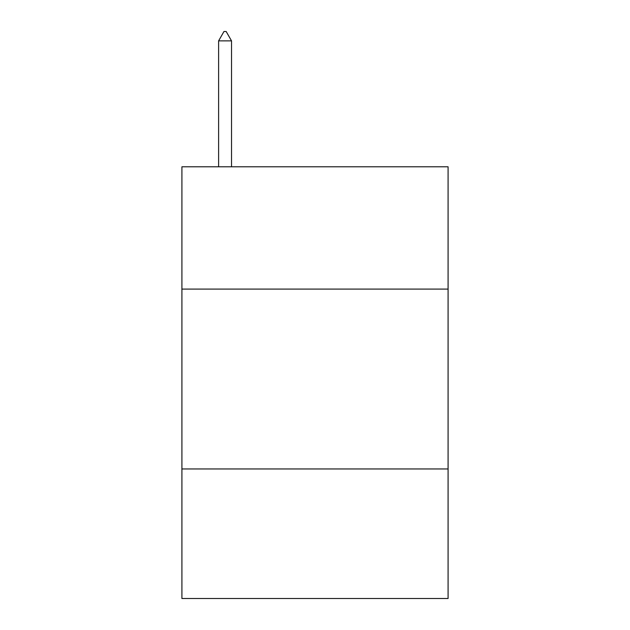 <?xml version="1.0" encoding="UTF-8"?>
<svg xmlns="http://www.w3.org/2000/svg" width="630" height="630" viewBox="0 0 630 630"><rect width="100%" height="100%" fill="white"/><g stroke="black" fill="none" stroke-linecap="round" stroke-linejoin="round"><path stroke-width="0.94" d="M448.119 289.099L448.119 166.777L181.881 166.777L181.881 289.099L448.119 289.099L448.119 598.5L181.881 598.5L181.881 289.099M448.119 468.98L181.881 468.98M231.533 40.855L226.139 31.5L223.981 31.5L218.578 40.855L231.533 40.855L231.533 166.777M218.578 40.855L218.578 166.777"/></g></svg>
